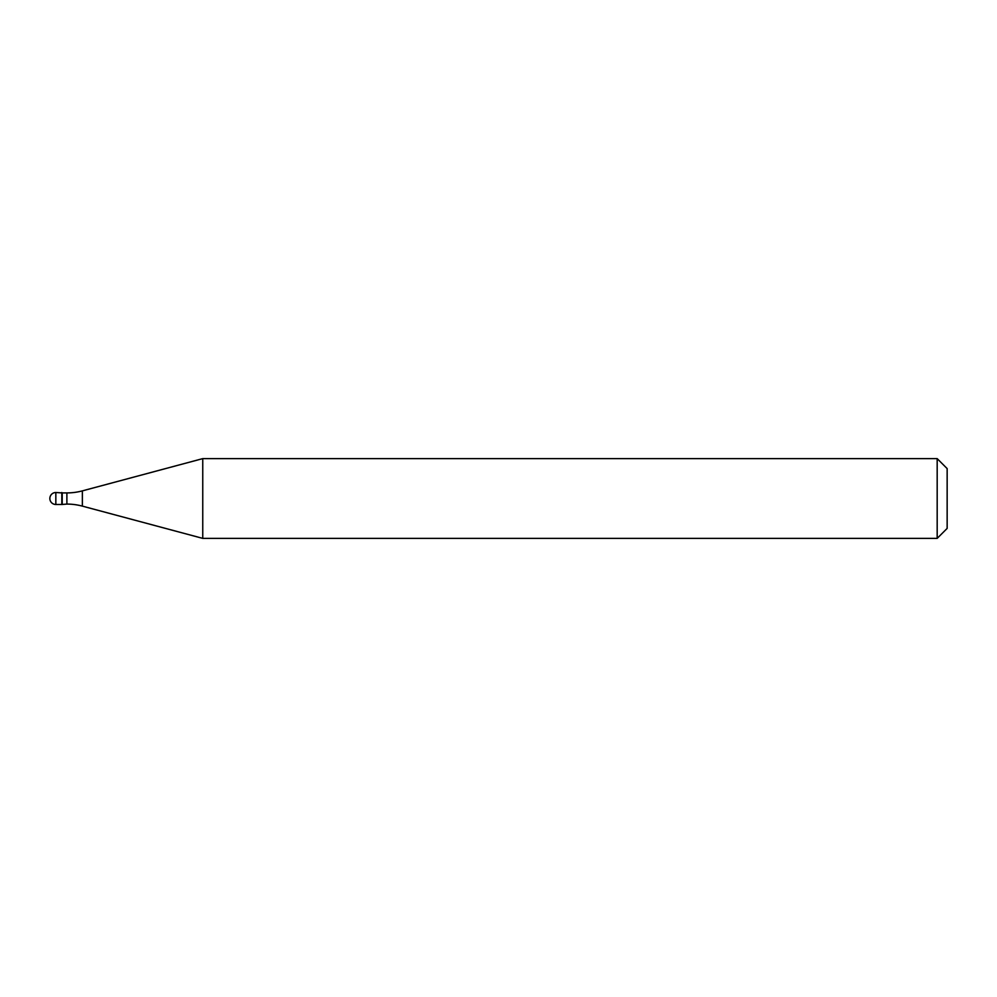 <?xml version="1.0" encoding="UTF-8"?>
<svg xmlns="http://www.w3.org/2000/svg" width="997" height="997" viewBox="0 0 997 997"><rect width="100%" height="100%" fill="white"/><g stroke="black" fill="none" stroke-linecap="round" stroke-linejoin="round"><path stroke-width="1.5" d="M62.213 492.917L55.832 492.518L55.832 504.482L61.814 504.482L61.814 492.518L61.814 504.482L66.886 504.083L66.886 492.917L62.213 492.917L62.213 504.083M55.832 504.482A5.982 5.982 0 0 1 49.85 498.5A5.982 5.982 0 0 1 55.832 492.518M66.886 492.917A59.82 59.82 0 0 0 82.365 490.873L202.752 458.62L202.752 538.38L82.365 506.127A59.82 59.82 0 0 0 66.886 504.083M202.752 458.62L937.18 458.62L937.18 538.38L202.752 538.38M937.18 538.38L947.15 528.41L947.15 468.59L937.18 458.62M82.365 490.873L82.365 506.127"/></g></svg>
